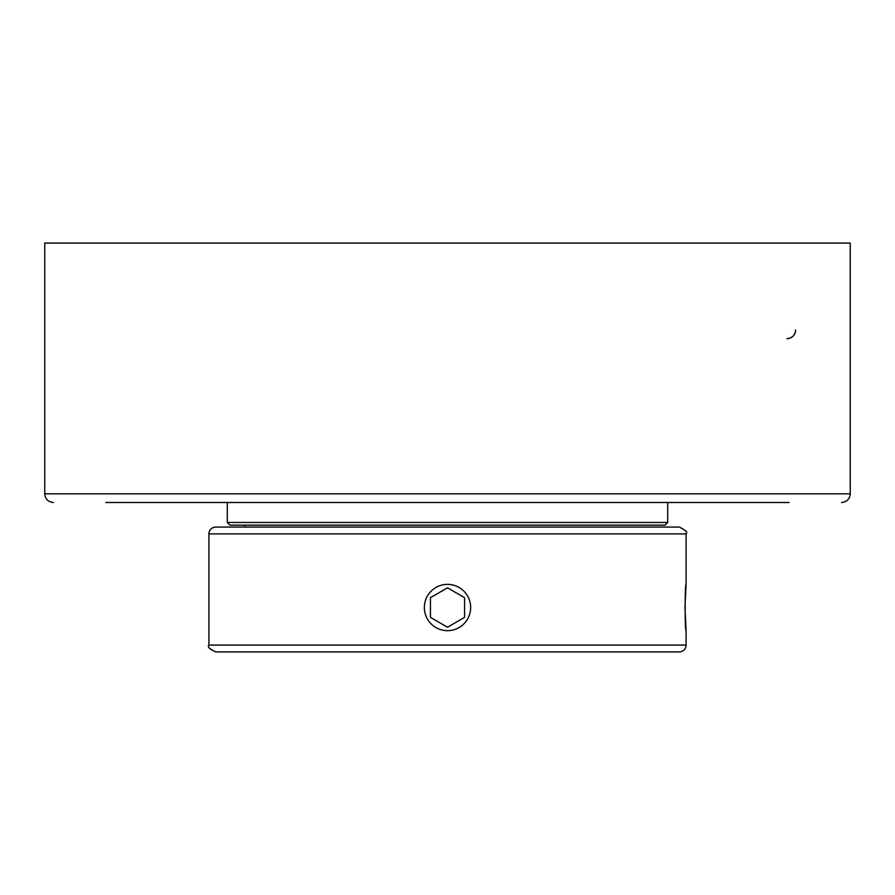 <?xml version="1.0" encoding="UTF-8"?>
<svg xmlns="http://www.w3.org/2000/svg" width="895" height="895" viewBox="0 0 895 895"><rect width="100%" height="100%" fill="white"/><g stroke="black" fill="none" stroke-linecap="round" stroke-linejoin="round"><path stroke-width="1.34" d="M105.845 502.498L789.155 502.498M44.75 493.827L44.75 243.093L850.25 243.093L850.25 493.827L44.75 493.827C45.22 499.041 48.106 501.927 53.42 502.498M795.644 329.998A8.67 8.67 0 0 1 786.973 338.657C792.22 338.142 795.118 335.245 795.644 329.998M447.5 630.662A23.147 23.147 0 0 1 424.353 607.515A23.147 23.147 0 0 1 447.5 584.368A23.147 23.147 0 0 1 470.647 607.515A23.147 23.147 0 0 1 447.5 630.662M464.561 617.371L447.5 627.227L430.439 617.371L430.439 597.67L447.5 587.814L464.561 597.67L464.561 617.371L464.561 597.67L447.5 587.814M430.439 597.67L430.439 617.371L447.5 627.227M686.085 533.89C687.908 532.435 685.637 530.153 679.249 527.065L215.751 527.065A6.824 6.824 0 0 0 208.915 533.89L686.085 533.89L686.085 584.368L684.955 607.515L686.085 630.662C684.854 632.094 684.854 582.947 686.085 584.368M208.915 645.082C207.181 646.738 209.464 649.02 215.751 651.907L679.249 651.907A6.824 6.824 0 0 0 686.085 645.082L208.915 645.082L208.915 533.89M686.085 630.662L686.085 645.082M447.5 522.467L227.296 522.467L229.981 525.152L665.019 525.152L667.704 522.467L447.5 522.467M850.25 493.827C849.78 499.041 846.894 501.927 841.58 502.498M244.805 527.065L244.805 525.152M227.296 502.498L227.296 522.467M667.704 502.498L667.704 522.467"/></g></svg>
